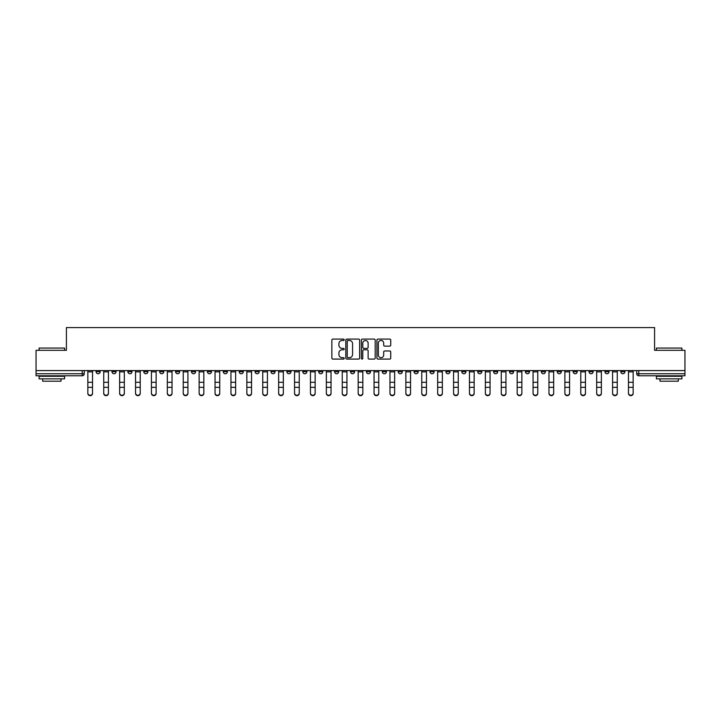<?xml version="1.0" encoding="UTF-8"?>
<svg xmlns="http://www.w3.org/2000/svg" width="721" height="721" viewBox="0 0 721 721"><rect width="100%" height="100%" fill="white"/><g stroke="black" fill="none" stroke-linecap="round" stroke-linejoin="round"><path stroke-width="1.08" d="M344.187 339.78A0.703 0.703 0 0 0 343.493 339.077L332.859 339.077A1 1 0 0 0 331.858 340.078L331.858 358.085A1 1 0 0 0 332.859 359.085L343.493 359.085A0.703 0.703 0 0 0 344.187 358.382A0.703 0.703 0 0 0 343.493 357.688L342.115 357.688A3.199 3.199 0 0 1 338.915 354.489L338.915 352.984A3.199 3.199 0 0 1 342.115 349.784L343.493 349.784A0.703 0.703 0 0 0 344.187 349.081A0.703 0.703 0 0 0 343.493 348.378L342.115 348.378A3.199 3.199 0 0 1 338.915 345.179L338.915 343.683A3.199 3.199 0 0 1 342.115 340.474L343.493 340.474A0.703 0.703 0 0 0 344.187 339.78M620.835 370.585L620.835 371.712L624.909 371.712A2.037 2.037 0 0 1 622.872 373.748A2.037 2.037 0 0 1 620.835 371.712L620.835 370.585M525.429 370.585L525.429 371.712L529.502 371.712A2.037 2.037 0 0 1 527.466 373.748A2.037 2.037 0 0 1 525.429 371.712L525.429 370.585M509.522 370.585L509.522 371.712L513.604 371.712A2.037 2.037 0 0 1 511.568 373.748A2.037 2.037 0 0 1 509.522 371.712L509.522 370.585M414.115 370.585L414.115 371.712L418.198 371.712A2.037 2.037 0 0 1 416.152 373.748A2.037 2.037 0 0 1 414.115 371.712L414.115 370.585M398.217 370.585L398.217 371.712L402.291 371.712A2.037 2.037 0 0 1 400.254 373.748A2.037 2.037 0 0 1 398.217 371.712L398.217 370.585M382.31 370.585L382.31 371.712L386.393 371.712A2.037 2.037 0 0 1 384.356 373.748A2.037 2.037 0 0 1 382.31 371.712L382.31 370.585M350.514 370.585L350.514 371.712L354.588 371.712A2.037 2.037 0 0 1 352.551 373.748A2.037 2.037 0 0 1 350.514 371.712L350.514 370.585M318.709 371.712L318.709 370.585L318.709 371.712A2.037 2.037 0 0 0 320.746 373.748A2.037 2.037 0 0 1 318.709 371.712L322.783 371.712A2.037 2.037 0 0 1 320.746 373.748A2.037 2.037 0 0 0 322.783 371.712L322.783 370.585L322.783 371.712M302.802 371.712L302.802 370.585L302.802 371.712A2.037 2.037 0 0 0 304.848 373.748A2.037 2.037 0 0 1 302.802 371.712L306.885 371.712A2.037 2.037 0 0 1 304.848 373.748M286.904 371.712L286.904 370.585L286.904 371.712A2.037 2.037 0 0 0 288.941 373.748A2.037 2.037 0 0 1 286.904 371.712L290.987 371.712A2.037 2.037 0 0 1 288.941 373.748A2.037 2.037 0 0 0 290.987 371.712L290.987 370.585L290.987 371.712M271.006 370.585L271.006 371.712L275.08 371.712A2.037 2.037 0 0 1 273.043 373.748A2.037 2.037 0 0 1 271.006 371.712L271.006 370.585M255.099 370.585L255.099 371.712L259.181 371.712A2.037 2.037 0 0 1 257.145 373.748A2.037 2.037 0 0 1 255.099 371.712L255.099 370.585M239.201 370.585L239.201 371.712L243.274 371.712A2.037 2.037 0 0 1 241.238 373.748A2.037 2.037 0 0 1 239.201 371.712L239.201 370.585M223.303 371.712L223.303 370.585L223.303 371.712A2.037 2.037 0 0 0 225.34 373.748A2.037 2.037 0 0 1 223.303 371.712L227.376 371.712A2.037 2.037 0 0 1 225.34 373.748M191.498 371.712L191.498 370.585L191.498 371.712A2.037 2.037 0 0 0 193.534 373.748A2.037 2.037 0 0 1 191.498 371.712L195.571 371.712A2.037 2.037 0 0 1 193.534 373.748A2.037 2.037 0 0 0 195.571 371.712L195.571 370.585L195.571 371.712M175.6 371.712L175.6 370.585L175.6 371.712A2.037 2.037 0 0 0 177.636 373.748A2.037 2.037 0 0 1 175.6 371.712L179.673 371.712A2.037 2.037 0 0 1 177.636 373.748A2.037 2.037 0 0 0 179.673 371.712L179.673 370.585L179.673 371.712M159.692 371.712L159.692 370.585L159.692 371.712A2.037 2.037 0 0 0 161.729 373.748A2.037 2.037 0 0 1 159.692 371.712L163.775 371.712A2.037 2.037 0 0 1 161.729 373.748A2.037 2.037 0 0 0 163.775 371.712L163.775 370.585L163.775 371.712M143.794 371.712L143.794 370.585L143.794 371.712A2.037 2.037 0 0 0 145.831 373.748A2.037 2.037 0 0 1 143.794 371.712L147.868 371.712A2.037 2.037 0 0 1 145.831 373.748M127.887 371.712L127.887 370.585L127.887 371.712A2.037 2.037 0 0 0 129.933 373.748A2.037 2.037 0 0 1 127.887 371.712L131.97 371.712A2.037 2.037 0 0 1 129.933 373.748A2.037 2.037 0 0 0 131.97 371.712L131.97 370.585L131.97 371.712M111.989 371.712L111.989 370.585L111.989 371.712A2.037 2.037 0 0 0 114.026 373.748A2.037 2.037 0 0 1 111.989 371.712L116.063 371.712A2.037 2.037 0 0 1 114.026 373.748A2.037 2.037 0 0 0 116.063 371.712L116.063 370.585L116.063 371.712M389.737 346.134A1 1 0 0 0 390.737 345.134L390.737 340.078A1 1 0 0 0 389.737 339.077L377.93 339.077A1 1 0 0 0 376.93 340.078L376.93 358.085A1 1 0 0 0 377.93 359.085L389.737 359.085A1 1 0 0 0 390.737 358.085L390.737 351.983A1 1 0 0 0 389.737 350.983L384.69 350.983A1 1 0 0 0 383.689 351.983L383.689 355.011A2.677 2.677 0 0 1 381.012 357.688A2.677 2.677 0 0 1 378.336 355.011L378.336 343.151A2.677 2.677 0 0 1 381.012 340.474A2.677 2.677 0 0 1 383.689 343.151L383.689 345.134A1 1 0 0 0 384.69 346.134L389.737 346.134M36.05 370.585L36.05 350.307L66.422 350.307L66.422 327.577L654.578 327.577L654.578 350.307L684.95 350.307L684.95 370.585L36.05 370.585L36.05 373.748L84.267 373.748L84.267 370.585M359.626 340.078A1 1 0 0 0 358.625 339.077L346.819 339.077A1 1 0 0 0 345.819 340.078L345.819 358.085A1 1 0 0 0 346.819 359.085L358.625 359.085A1 1 0 0 0 359.626 358.085L359.626 340.078M362.375 339.077L374.181 339.077A1 1 0 0 1 375.181 340.078L375.181 358.085A1 1 0 0 1 374.181 359.085L369.134 359.085A1 1 0 0 1 368.125 358.085L368.125 350.785A1 1 0 0 0 367.124 349.784L363.781 349.784A1 1 0 0 0 362.78 350.785L362.78 358.382A0.703 0.703 0 0 1 362.077 359.085A0.703 0.703 0 0 1 361.374 358.382L361.374 340.078A1 1 0 0 1 362.375 339.077M636.733 370.585L636.733 373.748L684.95 373.748L684.95 375.785L638.779 375.785A2.037 2.037 0 0 1 636.733 373.748A2.037 2.037 0 0 0 638.779 375.785L638.779 370.585M684.95 370.585L684.95 373.748M84.267 373.748A2.037 2.037 0 0 1 82.221 375.785L36.05 375.785L36.05 373.748M624.909 370.585L624.909 371.712A2.037 2.037 0 0 1 622.872 373.748M609.011 370.585L609.011 371.712A2.037 2.037 0 0 1 606.974 373.748A2.037 2.037 0 0 1 604.937 371.712L609.011 371.712M604.937 370.585L604.937 371.712M593.113 370.585L593.113 371.712A2.037 2.037 0 0 1 591.067 373.748A2.037 2.037 0 0 1 589.03 371.712L593.113 371.712M589.03 370.585L589.03 371.712M577.206 370.585L577.206 371.712A2.037 2.037 0 0 1 575.169 373.748A2.037 2.037 0 0 1 573.132 371.712A2.037 2.037 0 0 0 575.169 373.748M573.132 370.585L573.132 371.712L577.206 371.712M561.308 370.585L561.308 371.712A2.037 2.037 0 0 1 559.271 373.748A2.037 2.037 0 0 1 557.225 371.712L561.308 371.712M557.225 370.585L557.225 371.712M545.4 370.585L545.4 371.712A2.037 2.037 0 0 1 543.364 373.748A2.037 2.037 0 0 1 541.327 371.712L545.4 371.712M541.327 370.585L541.327 371.712M529.502 370.585L529.502 371.712M513.604 370.585L513.604 371.712L513.604 370.585M497.697 370.585L497.697 371.712A2.037 2.037 0 0 1 495.66 373.748A2.037 2.037 0 0 1 493.624 371.712L497.697 371.712M493.624 370.585L493.624 371.712M481.799 370.585L481.799 371.712A2.037 2.037 0 0 1 479.762 373.748A2.037 2.037 0 0 1 477.726 371.712L481.799 371.712M477.726 370.585L477.726 371.712M465.901 370.585L465.901 371.712A2.037 2.037 0 0 1 463.855 373.748A2.037 2.037 0 0 1 461.819 371.712L465.901 371.712M461.819 370.585L461.819 371.712M449.994 370.585L449.994 371.712A2.037 2.037 0 0 1 447.957 373.748A2.037 2.037 0 0 1 445.92 371.712L449.994 371.712M445.92 370.585L445.92 371.712M434.096 370.585L434.096 371.712A2.037 2.037 0 0 1 432.059 373.748A2.037 2.037 0 0 1 430.013 371.712L434.096 371.712M430.013 370.585L430.013 371.712M418.198 370.585L418.198 371.712A2.037 2.037 0 0 1 416.152 373.748M402.291 370.585L402.291 371.712M386.393 371.712L386.393 370.585L386.393 371.712A2.037 2.037 0 0 1 384.356 373.748M370.486 370.585L370.486 371.712A2.037 2.037 0 0 1 368.449 373.748A2.037 2.037 0 0 1 366.412 371.712A2.037 2.037 0 0 0 368.449 373.748A2.037 2.037 0 0 0 370.486 371.712L366.412 371.712L366.412 370.585M354.588 371.712L354.588 370.585L354.588 371.712A2.037 2.037 0 0 1 352.551 373.748M338.69 370.585L338.69 371.712A2.037 2.037 0 0 1 336.644 373.748A2.037 2.037 0 0 1 334.607 371.712A2.037 2.037 0 0 0 336.644 373.748M334.607 370.585L334.607 371.712L338.69 371.712M306.885 370.585L306.885 371.712L306.885 370.585M275.08 371.712L275.08 370.585L275.08 371.712A2.037 2.037 0 0 1 273.043 373.748M259.181 371.712L259.181 370.585L259.181 371.712A2.037 2.037 0 0 1 257.145 373.748M243.274 371.712L243.274 370.585L243.274 371.712A2.037 2.037 0 0 1 241.238 373.748M227.376 370.585L227.376 371.712L227.376 370.585M211.478 371.712L211.478 370.585L211.478 371.712A2.037 2.037 0 0 1 209.432 373.748A2.037 2.037 0 0 1 207.396 371.712L211.478 371.712A2.037 2.037 0 0 1 209.432 373.748M207.396 370.585L207.396 371.712M147.868 370.585L147.868 371.712L147.868 370.585M100.165 370.585L100.165 371.712A2.037 2.037 0 0 1 98.128 373.748A2.037 2.037 0 0 1 96.091 371.712A2.037 2.037 0 0 0 98.128 373.748A2.037 2.037 0 0 0 100.165 371.712L100.165 370.585M96.091 370.585L96.091 371.712L100.165 371.712M347.919 340.474A0.703 0.703 0 0 0 347.216 341.177L347.216 356.985A0.703 0.703 0 0 0 347.919 357.688L349.37 357.688A3.199 3.199 0 0 0 352.569 354.489L352.569 343.683A3.199 3.199 0 0 0 349.37 340.474L347.919 340.474M368.125 343.205A2.677 2.677 0 0 0 365.457 340.528A2.677 2.677 0 0 0 362.78 343.205L362.78 347.378A1 1 0 0 0 363.781 348.378L367.124 348.378A1 1 0 0 0 368.125 347.378L368.125 343.205M87.836 393.423L87.836 393.035A2.343 2.235 0 0 0 90.179 395.27A2.343 2.235 0 0 0 92.522 393.035L92.522 393.423A2.343 2.235 180 0 1 90.179 395.667A2.343 2.235 180 0 1 87.836 393.423L87.836 387.745M87.836 370.585L87.836 393.035M92.522 370.585L92.522 393.035M103.734 393.423L103.734 393.035A2.343 2.235 0 0 0 106.077 395.27A2.343 2.235 0 0 0 108.42 393.035L108.42 393.423A2.343 2.235 180 0 1 106.077 395.667A2.343 2.235 180 0 1 103.734 393.423L103.734 387.745M119.632 393.423L119.632 393.035A2.343 2.235 0 0 0 121.975 395.27A2.343 2.235 0 0 0 124.327 393.035L124.327 393.423A2.343 2.235 180 0 1 121.975 395.667A2.343 2.235 180 0 1 119.632 393.423L119.632 387.745M103.734 370.585L103.734 393.035M108.42 370.585L108.42 393.035M119.632 370.585L119.632 393.035M124.327 370.585L124.327 393.035M39.105 348.063L64.593 348.063L39.105 348.063L39.105 350.307M64.593 378.849L39.105 378.849L39.105 376.299L64.593 376.299L64.593 378.849M61.024 378.849L61.024 381.193L42.674 381.193L42.674 378.849M656.407 348.063L681.895 348.063L656.407 348.063L656.407 350.307M681.895 378.849L656.407 378.849L656.407 376.299L681.895 376.299L681.895 378.849M678.326 378.849L678.326 381.193L659.976 381.193L659.976 378.849M135.539 393.423L135.539 393.035A2.343 2.235 0 0 0 137.882 395.27A2.343 2.235 0 0 0 140.225 393.035L140.225 393.423A2.343 2.235 180 0 1 137.882 395.667A2.343 2.235 180 0 1 135.539 393.423L135.539 387.745M151.437 393.423L151.437 393.035A2.343 2.235 0 0 0 153.78 395.27A2.343 2.235 0 0 0 156.124 393.035L156.124 393.423A2.343 2.235 180 0 1 153.78 395.667A2.343 2.235 180 0 1 151.437 393.423L151.437 387.745M167.335 393.423L167.335 393.035A2.343 2.235 0 0 0 169.687 395.27A2.343 2.235 0 0 0 172.031 393.035L172.031 393.423A2.343 2.235 180 0 1 169.687 395.667A2.343 2.235 180 0 1 167.335 393.423L167.335 387.745M135.539 370.585L135.539 393.035M140.225 370.585L140.225 393.035M151.437 370.585L151.437 393.035M156.124 370.585L156.124 393.035M167.335 370.585L167.335 393.035M172.031 370.585L172.031 393.035M183.242 393.423L183.242 393.035A2.343 2.235 0 0 0 185.585 395.27A2.343 2.235 0 0 0 187.929 393.035L187.929 393.423A2.343 2.235 180 0 1 185.585 395.667A2.343 2.235 180 0 1 183.242 393.423L183.242 387.745M183.242 370.585L183.242 393.035M187.929 370.585L187.929 393.035M199.14 393.423L199.14 393.035A2.343 2.235 0 0 0 201.483 395.27A2.343 2.235 0 0 0 203.827 393.035L203.827 393.423A2.343 2.235 180 0 1 201.483 395.667A2.343 2.235 180 0 1 199.14 393.423L199.14 387.745M199.14 370.585L199.14 393.035M203.827 370.585L203.827 393.035M215.047 393.423L215.047 393.035A2.343 2.235 0 0 0 217.391 395.27A2.343 2.235 0 0 0 219.734 393.035L219.734 393.423A2.343 2.235 180 0 1 217.391 395.667A2.343 2.235 180 0 1 215.047 393.423L215.047 387.745M215.047 370.585L215.047 393.035M219.734 370.585L219.734 393.035M230.945 393.423L230.945 393.035A2.343 2.235 0 0 0 233.289 395.27A2.343 2.235 0 0 0 235.632 393.035L235.632 393.423A2.343 2.235 180 0 1 233.289 395.667A2.343 2.235 180 0 1 230.945 393.423L230.945 387.745M230.945 370.585L230.945 393.035M235.632 370.585L235.632 393.035M246.843 393.423L246.843 393.035A2.343 2.235 0 0 0 249.187 395.27A2.343 2.235 0 0 0 251.539 393.035L251.539 393.423A2.343 2.235 180 0 1 249.187 395.667A2.343 2.235 180 0 1 246.843 393.423L246.843 387.745M262.75 393.423L262.75 393.035A2.343 2.235 0 0 0 265.094 395.27A2.343 2.235 0 0 0 267.437 393.035L267.437 393.423A2.343 2.235 180 0 1 265.094 395.667A2.343 2.235 180 0 1 262.75 393.423L262.75 387.745M278.648 393.423L278.648 393.035A2.343 2.235 0 0 0 280.992 395.27A2.343 2.235 0 0 0 283.335 393.035L283.335 393.423A2.343 2.235 180 0 1 280.992 395.667A2.343 2.235 180 0 1 278.648 393.423L278.648 387.745M294.547 393.423L294.547 393.035A2.343 2.235 0 0 0 296.899 395.27A2.343 2.235 0 0 0 299.242 393.035L299.242 393.423A2.343 2.235 180 0 1 296.899 395.667A2.343 2.235 180 0 1 294.547 393.423L294.547 387.745M310.454 393.423L310.454 393.035A2.343 2.235 0 0 0 312.797 395.27A2.343 2.235 0 0 0 315.14 393.035L315.14 393.423A2.343 2.235 180 0 1 312.797 395.667A2.343 2.235 180 0 1 310.454 393.423L310.454 387.745M326.352 393.423L326.352 393.035A2.343 2.235 0 0 0 328.695 395.27A2.343 2.235 0 0 0 331.038 393.035L331.038 393.423A2.343 2.235 180 0 1 328.695 395.667A2.343 2.235 180 0 1 326.352 393.423L326.352 387.745M246.843 370.585L246.843 393.035M251.539 370.585L251.539 393.035M262.75 370.585L262.75 393.035M267.437 370.585L267.437 393.035M278.648 370.585L278.648 393.035M283.335 370.585L283.335 393.035M294.547 370.585L294.547 393.035M299.242 370.585L299.242 393.035M310.454 370.585L310.454 393.035M315.14 370.585L315.14 393.035M326.352 370.585L326.352 393.035M331.038 370.585L331.038 393.035M342.25 393.423L342.25 393.035A2.343 2.235 0 0 0 344.602 395.27A2.343 2.235 0 0 0 346.945 393.035L346.945 393.423A2.343 2.235 180 0 1 344.602 395.667A2.343 2.235 180 0 1 342.25 393.423L342.25 387.745M342.25 370.585L342.25 393.035M346.945 370.585L346.945 393.035M358.157 393.423L358.157 393.035A2.343 2.235 0 0 0 360.5 395.27A2.343 2.235 0 0 0 362.843 393.035L362.843 393.423A2.343 2.235 180 0 1 360.5 395.667A2.343 2.235 180 0 1 358.157 393.423L358.157 387.745M358.157 370.585L358.157 393.035M362.843 370.585L362.843 393.035M374.055 393.423L374.055 393.035A2.343 2.235 0 0 0 376.398 395.27A2.343 2.235 0 0 0 378.75 393.035L378.75 393.423A2.343 2.235 180 0 1 376.398 395.667A2.343 2.235 180 0 1 374.055 393.423L374.055 387.745M374.055 370.585L374.055 393.035M378.75 370.585L378.75 393.035M389.962 393.423L389.962 393.035A2.343 2.235 0 0 0 392.305 395.27A2.343 2.235 0 0 0 394.648 393.035L394.648 393.423A2.343 2.235 180 0 1 392.305 395.667A2.343 2.235 180 0 1 389.962 393.423L389.962 387.745M389.962 370.585L389.962 393.035M394.648 370.585L394.648 393.035M405.86 393.423L405.86 393.035A2.343 2.235 0 0 0 408.203 395.27A2.343 2.235 0 0 0 410.546 393.035L410.546 393.423A2.343 2.235 180 0 1 408.203 395.667A2.343 2.235 180 0 1 405.86 393.423L405.86 387.745M405.86 370.585L405.86 393.035M410.546 370.585L410.546 393.035M421.758 393.423L421.758 393.035A2.343 2.235 0 0 0 424.101 395.27A2.343 2.235 0 0 0 426.453 393.035L426.453 393.423A2.343 2.235 180 0 1 424.101 395.667A2.343 2.235 180 0 1 421.758 393.423L421.758 387.745M421.758 370.585L421.758 393.035M426.453 370.585L426.453 393.035M437.665 393.423L437.665 393.035A2.343 2.235 0 0 0 440.008 395.27A2.343 2.235 0 0 0 442.352 393.035L442.352 393.423A2.343 2.235 180 0 1 440.008 395.667A2.343 2.235 180 0 1 437.665 393.423L437.665 387.745M437.665 370.585L437.665 393.035M442.352 370.585L442.352 393.035M453.563 393.423L453.563 393.035A2.343 2.235 0 0 0 455.906 395.27A2.343 2.235 0 0 0 458.25 393.035L458.25 393.423A2.343 2.235 180 0 1 455.906 395.667A2.343 2.235 180 0 1 453.563 393.423L453.563 387.745M453.563 370.585L453.563 393.035M458.25 370.585L458.25 393.035M469.461 393.423L469.461 393.035A2.343 2.235 0 0 0 471.813 395.27A2.343 2.235 0 0 0 474.157 393.035L474.157 393.423A2.343 2.235 180 0 1 471.813 395.667A2.343 2.235 180 0 1 469.461 393.423L469.461 387.745M469.461 370.585L469.461 393.035M474.157 370.585L474.157 393.035M485.368 393.423L485.368 393.035A2.343 2.235 0 0 0 487.711 395.27A2.343 2.235 0 0 0 490.055 393.035L490.055 393.423A2.343 2.235 180 0 1 487.711 395.667A2.343 2.235 180 0 1 485.368 393.423L485.368 387.745M485.368 370.585L485.368 393.035M490.055 370.585L490.055 393.035M501.266 393.423L501.266 393.035A2.343 2.235 0 0 0 503.609 395.27A2.343 2.235 0 0 0 505.953 393.035L505.953 393.423A2.343 2.235 180 0 1 503.609 395.667A2.343 2.235 180 0 1 501.266 393.423L501.266 387.745M501.266 370.585L501.266 393.035M505.953 370.585L505.953 393.035M517.173 393.423L517.173 393.035A2.343 2.235 0 0 0 519.517 395.27A2.343 2.235 0 0 0 521.86 393.035L521.86 393.423A2.343 2.235 180 0 1 519.517 395.667A2.343 2.235 180 0 1 517.173 393.423L517.173 387.745M517.173 370.585L517.173 393.035M521.86 370.585L521.86 393.035M533.071 393.423L533.071 393.035A2.343 2.235 0 0 0 535.415 395.27A2.343 2.235 0 0 0 537.758 393.035L537.758 393.423A2.343 2.235 180 0 1 535.415 395.667A2.343 2.235 180 0 1 533.071 393.423L533.071 387.745M533.071 370.585L533.071 393.035M537.758 370.585L537.758 393.035M553.665 393.423L553.665 393.423A2.343 2.235 180 0 1 551.313 395.667A2.343 2.235 180 0 1 548.969 393.423L548.969 387.745M548.969 393.035A2.343 2.235 0 0 0 551.313 395.27A2.343 2.235 0 0 0 553.665 393.035L553.665 387.348L548.969 387.348L548.969 393.423M548.969 370.585L548.969 387.348M553.665 370.585L553.665 387.348M564.876 393.423L564.876 393.035A2.343 2.235 0 0 0 567.22 395.27A2.343 2.235 0 0 0 569.563 393.035L569.563 393.423A2.343 2.235 180 0 1 567.22 395.667A2.343 2.235 180 0 1 564.876 393.423L564.876 387.745M564.876 370.585L564.876 393.035M569.563 370.585L569.563 393.035M580.775 393.423L580.775 393.035A2.343 2.235 0 0 0 583.118 395.27A2.343 2.235 0 0 0 585.461 393.035L585.461 393.423A2.343 2.235 180 0 1 583.118 395.667A2.343 2.235 180 0 1 580.775 393.423L580.775 387.745M580.775 370.585L580.775 393.035M585.461 370.585L585.461 393.035M596.673 393.423L596.673 393.035A2.343 2.235 0 0 0 599.025 395.27A2.343 2.235 0 0 0 601.368 393.035L601.368 393.423A2.343 2.235 180 0 1 599.025 395.667A2.343 2.235 180 0 1 596.673 393.423L596.673 387.745M596.673 370.585L596.673 393.035M601.368 370.585L601.368 393.035M612.58 393.423L612.58 393.035A2.343 2.235 0 0 0 614.923 395.27A2.343 2.235 0 0 0 617.266 393.035L617.266 393.423A2.343 2.235 180 0 1 614.923 395.667A2.343 2.235 180 0 1 612.58 393.423L612.58 387.745M612.58 370.585L612.58 393.035M617.266 370.585L617.266 393.035M628.478 393.423L628.478 393.035A2.343 2.235 0 0 0 630.821 395.27A2.343 2.235 0 0 0 633.164 393.035L633.164 393.423A2.343 2.235 180 0 1 630.821 395.667A2.343 2.235 180 0 1 628.478 393.423L628.478 387.745M628.478 370.585L628.478 393.035M633.164 370.585L633.164 393.035M82.221 370.585L82.221 375.785M92.522 371.865L87.836 371.865M92.522 382.301L87.836 382.301M92.522 387.348L87.836 387.348M108.42 371.865L103.734 371.865M108.42 382.301L103.734 382.301M108.42 387.348L103.734 387.348M124.327 371.865L119.632 371.865M124.327 382.301L119.632 382.301M124.327 387.348L119.632 387.348M140.225 371.865L135.539 371.865M140.225 382.301L135.539 382.301M140.225 387.348L135.539 387.348M156.124 371.865L151.437 371.865M156.124 382.301L151.437 382.301M156.124 387.348L151.437 387.348M172.031 371.865L167.335 371.865M172.031 382.301L167.335 382.301M172.031 387.348L167.335 387.348M187.929 371.865L183.242 371.865M187.929 382.301L183.242 382.301M187.929 387.348L183.242 387.348M203.827 371.865L199.14 371.865M203.827 382.301L199.14 382.301M203.827 387.348L199.14 387.348M219.734 371.865L215.047 371.865M219.734 382.301L215.047 382.301M219.734 387.348L215.047 387.348M235.632 371.865L230.945 371.865M235.632 382.301L230.945 382.301M235.632 387.348L230.945 387.348M251.539 371.865L246.843 371.865M251.539 382.301L246.843 382.301M251.539 387.348L246.843 387.348M267.437 371.865L262.75 371.865M267.437 382.301L262.75 382.301M267.437 387.348L262.75 387.348M283.335 371.865L278.648 371.865M283.335 382.301L278.648 382.301M283.335 387.348L278.648 387.348M299.242 371.865L294.547 371.865M299.242 382.301L294.547 382.301M299.242 387.348L294.547 387.348M315.14 371.865L310.454 371.865M315.14 382.301L310.454 382.301M315.14 387.348L310.454 387.348M331.038 371.865L326.352 371.865M331.038 382.301L326.352 382.301M331.038 387.348L326.352 387.348M346.945 371.865L342.25 371.865M346.945 382.301L342.25 382.301M346.945 387.348L342.25 387.348M362.843 371.865L358.157 371.865M362.843 382.301L358.157 382.301M362.843 387.348L358.157 387.348M378.75 371.865L374.055 371.865M378.75 382.301L374.055 382.301M378.75 387.348L374.055 387.348M394.648 371.865L389.962 371.865M394.648 382.301L389.962 382.301M394.648 387.348L389.962 387.348M410.546 371.865L405.86 371.865M410.546 382.301L405.86 382.301M410.546 387.348L405.86 387.348M426.453 371.865L421.758 371.865M426.453 382.301L421.758 382.301M426.453 387.348L421.758 387.348M442.352 371.865L437.665 371.865M442.352 382.301L437.665 382.301M442.352 387.348L437.665 387.348M458.25 371.865L453.563 371.865M458.25 382.301L453.563 382.301M458.25 387.348L453.563 387.348M474.157 371.865L469.461 371.865M474.157 382.301L469.461 382.301M474.157 387.348L469.461 387.348M490.055 371.865L485.368 371.865M490.055 382.301L485.368 382.301M490.055 387.348L485.368 387.348M505.953 371.865L501.266 371.865M505.953 382.301L501.266 382.301M505.953 387.348L501.266 387.348M521.86 371.865L517.173 371.865M521.86 382.301L517.173 382.301M521.86 387.348L517.173 387.348M537.758 371.865L533.071 371.865M537.758 382.301L533.071 382.301M537.758 387.348L533.071 387.348M553.665 371.865L548.969 371.865M553.665 382.301L548.969 382.301M569.563 371.865L564.876 371.865M569.563 382.301L564.876 382.301M569.563 387.348L564.876 387.348M585.461 371.865L580.775 371.865M585.461 382.301L580.775 382.301M585.461 387.348L580.775 387.348M601.368 371.865L596.673 371.865M601.368 382.301L596.673 382.301M601.368 387.348L596.673 387.348M617.266 371.865L612.58 371.865M617.266 382.301L612.58 382.301M617.266 387.348L612.58 387.348M633.164 371.865L628.478 371.865M633.164 382.301L628.478 382.301M633.164 387.348L628.478 387.348M64.593 350.307L64.593 348.063M58.78 376.299L58.78 375.785M44.918 376.299L44.918 375.785M681.895 350.307L681.895 348.063M676.082 376.299L676.082 375.785M662.22 376.299L662.22 375.785"/></g></svg>
